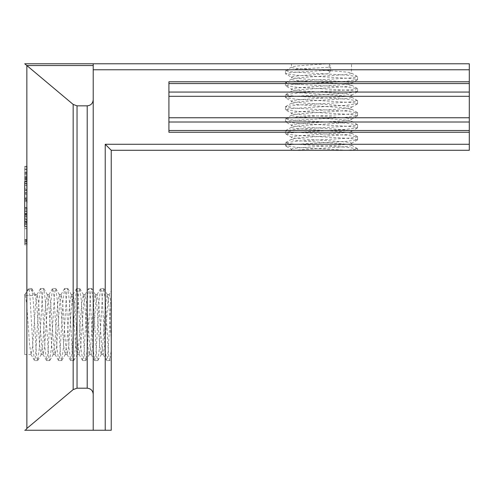 <?xml version="1.0" encoding="UTF-8"?>
<svg xmlns="http://www.w3.org/2000/svg" width="494" height="494" viewBox="0 0 494 494"><rect width="100%" height="100%" fill="white"/><g stroke="black" fill="none" stroke-linecap="round" stroke-linejoin="round"><path stroke-width="0.37" stroke-dasharray="2.47 1.85" d="M285.6 142.593L291.472 139.289C289.608 137.307 353.377 135.307 351.549 133.281C353.408 131.299 289.645 129.298 291.472 127.273L291.472 125.241C289.608 127.224 353.377 129.218 351.549 131.25C353.408 133.232 289.645 135.226 291.472 137.258C289.608 139.24 353.377 141.235 351.549 143.266C353.408 145.248 289.645 147.243 291.472 149.274C291.491 149.602 292.917 149.935 295.764 150.287L295.739 150.287C309.349 148.608 353.216 146.996 351.549 145.298C353.408 143.316 289.645 141.315 291.472 139.289L291.472 137.258L285.464 133.788L288.2 133.01L345.856 129.36L357.557 127.779L354.816 127.001L347.01 126.273L297.16 123.352L285.464 121.771L288.2 120.993L296.011 120.264L345.856 117.344L357.557 115.763L354.816 114.985L347.01 114.256L297.16 111.335L285.464 109.754L288.2 108.976L296.011 108.248L345.856 105.327L357.557 103.746L354.816 102.974L347.01 102.239L297.16 99.319L285.464 97.738L288.2 96.966L296.011 96.237L345.856 93.31L357.557 91.736L354.816 90.958L347.01 90.229L297.16 87.302L285.464 85.728L288.2 84.949L296.011 84.221L345.856 81.3L357.557 79.719L354.816 78.941L347.01 78.213L297.16 75.292L285.6 73.878L288.2 72.933L296.011 72.204L330.684 70.191L330.684 67.19L297.16 69.086L285.6 70.5L288.2 71.439L296.011 72.173L345.856 75.094L357.415 76.508L354.816 77.447L347.01 78.182L297.16 81.102L285.464 82.677L288.2 83.455L296.011 84.184L345.856 87.111L357.415 88.525L354.816 89.463L297.16 93.113L285.464 94.694L288.2 95.472L296.011 96.2L345.856 99.121L357.557 100.702L354.816 101.48L347.01 102.209L297.16 105.129L285.464 106.71L288.2 107.488L296.011 108.217L345.856 111.138L357.557 112.718L354.816 113.497L347.01 114.225L297.16 117.146L285.464 118.727L288.2 119.505L296.011 120.233L345.856 123.154L357.557 124.735L354.816 125.513L347.01 126.242L297.16 129.162L285.464 130.743L288.2 131.521L296.011 132.25L345.856 135.171L357.557 136.752L354.816 137.53L347.01 138.258L297.16 141.179L285.464 142.76L288.2 143.532L296.011 144.267L345.862 147.187L357.557 148.768L354.754 149.552L346.788 150.287L357.557 150.287L346.788 150.287L297.16 147.385L285.6 145.971L288.2 145.026L296.011 144.297L345.856 141.377L357.557 139.796L354.816 139.018L347.01 138.289L297.16 135.368L285.6 133.954M357.415 148.601L351.382 145.1L351.549 143.266L357.415 139.963M285.6 130.577L291.472 127.273C289.608 125.291 353.377 123.296 351.549 121.265C353.408 119.282 289.645 117.288 291.472 115.256L291.472 113.225C289.608 115.207 353.377 117.208 351.549 119.233C353.408 121.215 289.645 123.21 291.472 125.241L285.6 121.938M357.415 136.585L351.382 133.084L351.549 131.25L357.415 127.946M285.6 118.56L291.472 115.256C289.608 113.274 353.377 111.28 351.549 109.248C353.408 107.266 289.645 105.271 291.472 103.24L291.472 101.208C289.608 103.19 353.377 105.191 351.549 107.217C353.408 109.199 289.645 111.199 291.472 113.225L285.6 109.921M357.415 124.568L351.382 121.067L351.549 119.233L357.415 115.929M285.6 106.543L291.472 103.24C289.608 101.258 353.377 99.263 351.549 97.238C353.408 95.256 289.645 93.255 291.472 91.229L291.472 89.192C289.608 91.174 353.377 93.175 351.549 95.2C353.408 97.182 289.645 99.183 291.472 101.208L285.6 97.905M357.415 112.552L351.382 109.05L351.549 107.217L357.415 103.913M285.6 94.533L291.472 91.229C289.608 89.247 353.377 87.247 351.549 85.221C353.408 83.239 289.645 81.238 291.472 79.213L291.472 77.181C289.608 79.157 353.377 81.158 351.549 83.183C353.408 85.166 289.645 87.166 291.472 89.192L285.6 85.888M357.415 100.541L351.382 97.034L351.549 95.2L357.415 91.896M285.6 82.517L291.472 79.213C289.608 77.231 353.377 75.23 351.549 73.205C353.408 71.222 289.645 69.222 291.472 67.196L291.472 63.775L351.549 63.775L329.152 63.775L329.152 73.668C310.998 74.86 290.812 75.965 291.472 77.181L285.6 73.872M357.415 88.525L351.382 85.024L351.549 83.183L357.415 79.88M357.415 76.508L351.382 73.007L351.549 63.775M291.472 150.287L291.472 149.274L285.6 145.965M285.6 70.5L291.472 67.196C290.849 66.091 310.158 64.905 328.195 63.775L291.472 63.775M111.236 309.077L110.255 298.376L109.05 294.64L107.655 304.409L104.747 345.763L103.042 354.383L101.647 344.608L98.738 303.267L97.034 294.64L95.638 304.421L92.73 345.763L91.229 354.55L89.63 344.608L86.722 303.267L85.024 294.64L83.622 304.421L80.72 345.763L79.213 354.55L77.614 344.608L74.711 303.267L73.007 294.64L71.605 304.421L68.703 345.763L67.196 354.55L65.597 344.608L62.695 303.267L61.188 294.473L59.589 304.421L56.687 345.763L55.18 354.55L53.58 344.608L50.678 303.267L49.172 294.473L47.572 304.421L44.67 345.763L43.163 354.55L41.57 344.608L38.662 303.267L37.155 294.473L35.562 304.421L32.653 345.763L31.147 354.55L29.554 344.608L26.651 303.273L25.145 294.473L24.725 295.227L24.725 294.473L24.725 354.55L24.725 295.461L34.617 295.461L35.321 294.646L36.723 304.421L39.625 345.763L41.132 354.55L42.731 344.608L45.633 303.267L47.338 294.64L48.739 304.421L51.642 345.763L53.148 354.55L54.748 344.608L57.65 303.267L59.354 294.64L60.75 304.421L63.658 345.763L65.165 354.55L66.758 344.608L69.666 303.267L71.371 294.64L72.766 304.421L75.675 345.763L77.181 354.55L78.774 344.608L81.683 303.267L83.387 294.64L84.783 304.421L87.691 345.763L89.192 354.55L90.791 344.608L93.693 303.267L95.2 294.473L96.799 304.421L99.702 345.763L101.208 354.55L102.808 344.608L105.71 303.267L107.217 294.473L108.816 304.421L111.236 339.983L111.236 350.209L109.754 360.558L108.976 357.817L108.248 350.011L105.327 300.167L103.746 288.465L102.974 291.207L102.239 299.012L99.319 348.863L97.905 360.422L96.966 357.823L96.237 350.011L93.31 300.167L91.736 288.465L90.958 291.207L90.229 299.012L87.302 348.863L85.888 360.422L84.949 357.823L84.221 350.011L81.3 300.167L79.719 288.465L78.941 291.207L78.213 299.012L75.292 348.863L73.711 360.558L72.933 357.823L72.204 350.011L69.284 300.167L67.869 288.607L66.925 291.207L66.196 299.012L63.275 348.863L61.694 360.558L60.916 357.823L60.188 350.011L57.267 300.167L55.853 288.607L54.908 291.207L54.179 299.012L51.259 348.863L49.678 360.558L48.9 357.823L48.171 350.011L45.25 300.167L43.836 288.607L42.892 291.207L42.163 299.012L39.242 348.863L37.661 360.558L36.883 357.823L36.155 350.011L33.234 300.161L31.82 288.607L31.141 289.651L28.139 289.651L28.448 288.607L29.387 291.207L30.115 299.018L33.036 348.863L34.45 360.422L35.395 357.823L39.045 300.167L40.625 288.465L41.403 291.207L42.132 299.012L45.053 348.863L46.634 360.558L47.412 357.823L48.14 350.011L51.061 300.167L52.642 288.465L53.42 291.207L54.149 299.012L57.069 348.863L58.65 360.558L59.428 357.823L60.157 350.011L63.078 300.167L64.658 288.465L65.436 291.207L66.165 299.012L69.086 348.863L70.667 360.558L71.439 357.823L72.173 350.011L75.094 300.167L76.675 288.465L77.447 291.207L78.182 299.012L81.102 348.863L82.677 360.558L83.455 357.823L84.184 350.011L87.111 300.167L88.685 288.465L89.463 291.207L90.192 299.012L93.113 348.863L94.694 360.558L95.472 357.823L96.2 350.011L99.121 300.167L100.702 288.465L101.48 291.207L102.209 299.012L105.129 348.863L106.543 360.422L107.488 357.823L108.217 350.011L111.236 298.821L111.236 358.15L109.921 360.422M24.725 226.196L27.127 226.196L27.127 243.419L27.127 242.116L24.725 242.116L24.725 244.876L24.725 207.671L24.725 243.419L24.725 226.845L24.725 242.276L27.127 242.276L27.127 239.843L24.725 239.843L24.725 228.629L24.725 239.843L27.127 239.843L27.127 228.629L24.725 228.629L27.127 228.629L27.127 226.196L24.725 226.196L27.127 226.357M27.127 166.243L27.127 179.563L27.127 166.243L24.725 166.243L24.725 202.799L24.725 183.138L24.725 199.385L24.725 192.728L27.127 192.728L24.725 192.888M24.725 198.576L24.725 194.352L24.725 201.496L24.725 198.576L27.127 198.576L27.127 194.352L24.725 194.352L27.127 194.352L27.127 199.385L24.725 199.385L27.127 199.385L27.127 190.449L24.725 190.616L24.725 185.417L24.725 198.088L24.725 192.728L27.127 192.888M24.725 190.449L27.127 190.616L24.725 190.616L27.127 190.616L27.127 183.953L24.725 183.953L27.127 183.953L27.127 181.681L24.725 181.681L24.725 190.616L27.127 190.616L24.725 190.616M27.127 181.841L24.725 181.841L24.725 166.243M27.127 183.305L24.725 183.138M24.725 200.2L27.127 200.2L24.725 200.2M24.725 243.74L27.127 243.74L27.127 241.307L24.725 241.307L24.725 226.845L24.725 241.307L27.127 241.307L27.127 226.845L24.725 226.845L27.127 226.845L27.127 224.406L24.725 224.406L27.127 224.572M24.725 224.085L24.725 207.838L24.725 224.085L27.127 224.085L27.127 216.607L24.725 216.607L27.127 216.607L27.127 222.461L24.725 222.461M469.3 144.279L105.228 144.279L111.236 150.287L469.3 150.287L469.3 63.775L24.731 63.775L93.212 63.775L93.212 394.206L93.212 99.825C92.835 103.444 90.828 105.45 87.21 105.833L77.033 105.833L73.168 104.425L25.373 64.276M329.177 63.775L330.684 67.19M330.684 70.191L329.152 73.668M346.788 150.287L295.739 150.287L346.788 150.287M105.228 144.279L105.228 430.249L93.212 430.249L93.212 69.784L469.3 69.784M469.3 81.8L168.911 81.8L469.3 81.8L168.911 81.8L168.911 132.262L469.3 132.262M469.3 117.763L168.911 117.763L168.911 83.56L168.911 96.305L469.3 96.305M469.3 122.012L168.911 122.012L168.911 132.262L168.911 117.763M73.168 104.425L73.168 389.599L26.874 428.446L25.416 430.249L24.725 430.249M25.416 430.249L93.212 430.249L93.212 394.206C92.835 390.581 90.828 388.58 87.21 388.198L77.033 388.198L73.168 389.599M105.228 430.249L111.236 430.249M111.236 339.983L111.236 290.88L109.05 294.64M111.236 350.209L111.236 358.107M24.725 295.363L28.139 289.651M31.141 289.651L34.617 295.461M27.127 190.449L27.127 185.417L24.725 185.417L24.725 198.088L24.725 185.417L27.127 185.417L27.127 183.138L27.127 185.577L24.725 185.577M27.127 181.681L27.127 169.819L27.127 181.681L24.725 181.681L27.127 181.681L27.127 183.793L24.725 183.793M27.127 183.793L27.127 190.616M27.127 185.577L27.127 188.338L24.725 188.338M27.127 188.338L27.127 189.962L24.725 189.962M27.127 189.962L27.127 193.216L24.725 193.216M27.127 193.216L27.127 189.474L24.725 189.474M27.127 189.474L27.127 197.927L24.725 197.927M27.127 197.927L27.127 199.385L24.725 199.385M27.127 199.385L27.127 201.496L24.725 201.496L27.127 201.496L27.127 200.2L24.725 200.36M27.127 200.2L27.127 198.088L24.725 198.088L27.127 198.088L27.127 192.728L24.725 192.728M27.127 192.728L27.127 199.224L24.725 199.224M27.127 199.224L27.127 200.688L24.725 200.688M27.127 200.688L27.127 202.799L24.725 202.799M27.127 202.799L27.127 201.496L24.725 201.496M27.127 201.496L27.127 198.576M27.127 198.088L27.127 185.417L27.127 198.088L27.127 185.417L27.127 198.088L24.725 198.088L27.127 198.088M27.127 185.417L24.725 185.417L27.127 185.417M27.127 174.851L27.127 181.354L27.127 174.851L24.725 174.851M27.127 179.242L24.725 179.242L27.127 179.242M27.127 179.563L24.725 179.563M27.127 173.882L24.725 173.882M27.127 171.931L24.725 171.931L27.127 171.931M27.127 172.739L24.725 172.739L27.127 172.739M27.127 168.028L24.725 168.028M27.127 166.571L24.725 166.571L27.127 166.571M27.127 169.331L24.725 169.331M27.127 176.315L24.725 176.315L27.127 176.315M27.127 173.067L24.725 173.067M27.127 177.618L24.725 177.618M27.127 169.819L24.725 169.819M27.127 178.106L24.725 178.106M27.127 180.705L24.725 180.705M27.127 176.969L24.725 176.969M27.127 178.754L24.725 178.754M27.127 181.354L24.725 181.354M27.127 228.629L24.725 228.629L27.127 228.629L27.127 239.843L27.127 228.629L24.725 228.629M27.127 239.516L24.725 239.516M27.127 240.652L24.725 240.652M27.127 243.419L24.725 243.419M27.127 242.116L24.725 242.116L27.127 242.116L27.127 244.876L24.725 244.876M27.127 239.843L24.725 239.843L27.127 239.843M27.127 222.461L27.127 207.671L27.127 224.406L24.725 224.406L27.127 224.406L27.127 226.845L24.725 226.845L27.127 226.845L27.127 240.979L24.725 240.979M27.127 240.979L27.127 242.276M27.127 244.876L27.127 243.579L24.725 243.579L27.127 243.579M27.127 241.307L27.127 226.845L27.127 241.307L24.725 241.307L27.127 241.307M27.127 226.845L24.725 226.845M27.127 222.782L24.725 222.782M27.127 215.631L24.725 215.631M27.127 213.686L24.725 213.686M27.127 213.198L27.127 207.838L27.127 214.334L24.725 214.334L27.127 214.334L27.127 213.198L24.725 213.198M27.127 209.295L24.725 209.295M27.127 207.838L24.725 207.838M27.127 214.334L24.725 214.334L27.127 214.334M27.127 210.919L24.725 210.919M27.127 208.159L24.725 208.159M27.127 207.671L24.725 207.671M27.127 218.231L27.127 214.822L24.725 214.822L27.127 214.822L27.127 218.231L24.725 218.231M27.127 216.773L24.725 216.773M27.127 224.406L27.127 211.407L27.127 223.757L27.127 216.607L27.127 219.694L24.725 219.694L27.127 219.694L27.127 221.645L24.725 221.645M27.127 221.806L24.725 221.806M27.127 214.495L24.725 214.495M27.127 211.407L24.725 211.407M27.127 219.206L24.725 219.206M27.127 221.158L24.725 221.158M27.127 223.757L24.725 223.757M27.127 216.607L24.725 216.607L27.127 216.607M27.127 221.645L27.127 224.085M93.212 65.535L26.849 65.535L26.874 428.446M469.3 83.56L168.911 83.56M168.911 92.057L469.3 92.057M168.911 130.502L469.3 130.502M87.21 388.198L87.21 105.833M77.033 105.833L77.033 388.198M285.464 145.804L285.464 142.76M285.464 133.788L285.464 130.743M285.464 121.771L285.464 118.727M285.464 109.754L285.464 106.71M285.464 97.738L285.464 94.694M285.464 85.728L285.464 82.677M285.464 73.711L285.464 70.667M357.557 139.796L357.557 136.752M357.557 127.779L357.557 124.735M357.557 115.763L357.557 112.718M357.557 103.746L357.557 100.702M357.557 91.736L357.557 88.685M357.557 79.719L357.557 76.675M103.24 354.55L101.208 354.55M91.229 354.55L89.192 354.55M79.213 354.55L77.181 354.55M67.196 354.55L65.165 354.55M55.18 354.55L53.148 354.55M43.163 354.55L41.132 354.55M31.147 354.55L24.725 354.55M109.248 294.473L107.217 294.473M97.238 294.473L95.2 294.473M85.221 294.473L83.183 294.473M73.205 294.473L71.173 294.473M61.188 294.473L59.157 294.473M49.172 294.473L47.14 294.473M37.155 294.473L35.123 294.473M25.145 294.473L24.725 294.473M109.754 360.558L106.71 360.558M97.738 360.558L94.694 360.558M85.728 360.558L82.677 360.558M73.711 360.558L70.667 360.558M61.694 360.558L58.65 360.558M49.678 360.558L46.634 360.558M37.661 360.558L34.617 360.558M103.746 288.465L100.702 288.465M91.736 288.465L88.685 288.465M79.719 288.465L76.675 288.465M67.703 288.465L64.658 288.465M55.686 288.465L52.642 288.465M43.67 288.465L40.625 288.465M31.653 288.465L28.609 288.465M357.557 150.287L357.557 148.768M28.448 288.607L24.941 294.64M34.45 360.422L30.949 354.383M40.459 288.607L36.957 294.64M46.467 360.422L42.966 354.383M52.475 288.607L48.974 294.64M58.483 360.422L54.982 354.383M64.492 288.607L60.99 294.64M70.5 360.422L66.999 354.383M76.508 288.607L73.007 294.64M82.517 360.422L79.015 354.383M88.525 288.607L85.017 294.64M94.533 360.422L91.026 354.383M100.541 288.607L97.034 294.64M106.543 360.422L103.042 354.383M35.321 294.646L31.82 288.607M41.329 354.383L37.828 360.422M47.338 294.64L43.836 288.607M53.346 354.383L49.845 360.422M59.354 294.64L55.853 288.607M65.362 354.383L61.861 360.422M71.371 294.64L67.869 288.607M77.379 354.383L73.872 360.422M83.387 294.64L79.88 288.607M89.395 354.383L85.888 360.422M95.398 294.64L91.896 288.607M101.406 354.383L97.905 360.422M107.414 294.64L103.913 288.607"/><path stroke-width="0.74" d="M24.725 226.357L24.725 181.681M111.236 350.209L111.236 150.287L111.236 430.249L105.228 430.249L105.228 144.279L111.236 150.287L469.3 150.287L469.3 132.262L168.911 132.262L168.911 96.305L168.911 117.763L469.3 117.763L469.3 132.262L168.911 132.262M24.725 226.196L24.725 224.572M24.725 200.36L24.725 224.406M24.725 183.138L24.725 181.841M24.725 200.2L24.725 183.305M328.195 63.775L329.165 63.775M25.373 64.276L24.737 63.775L469.3 63.775L469.3 117.763M93.212 65.535L93.212 63.775L24.743 63.775L73.168 104.425L77.033 105.833L87.21 105.833C90.828 105.45 92.835 103.444 93.212 99.825L93.212 65.535L26.849 65.535L26.874 428.446L25.416 430.249L24.725 430.249M168.911 81.8L469.3 81.8L168.911 81.8L168.911 96.305L469.3 96.305M469.3 69.784L93.212 69.784L93.212 430.249L105.228 430.249M26.874 428.446L73.168 389.599L77.033 388.198L87.21 388.198C90.828 388.58 92.835 390.581 93.212 394.206L93.212 430.249L25.416 430.249M111.236 358.107L111.236 430.249M469.3 122.012L168.911 122.012L168.911 117.763M105.228 144.279L469.3 144.279M469.3 130.502L168.911 130.502M469.3 92.057L168.911 92.057M168.911 83.56L469.3 83.56M73.168 389.599L73.168 104.425M87.21 105.833L87.21 388.198M77.033 388.198L77.033 105.833"/></g></svg>

